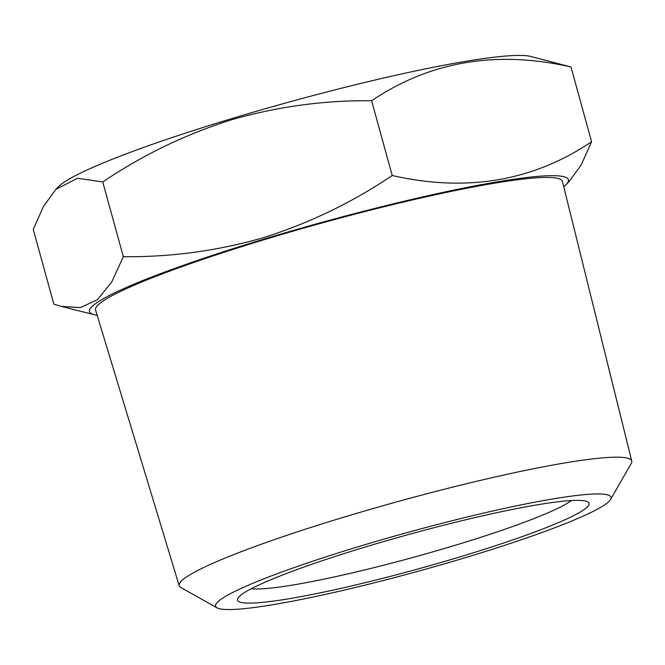 <?xml version="1.0" encoding="UTF-8"?>
<svg xmlns="http://www.w3.org/2000/svg" width="665" height="665" viewBox="0 0 665 665"><rect width="100%" height="100%" fill="white"/><g stroke="black" fill="none" stroke-linecap="round" stroke-linejoin="round"><path stroke-width="1" d="M251.245 588.733A170.897 16.75 164.6 0 0 454.544 545.475A170.897 16.75 164.6 0 0 571.401 500.546M366.058 546.78A182.285 17.864 164.6 0 0 237.929 598.226A182.285 17.864 164.6 0 0 460.513 556.721A182.285 17.864 164.6 0 0 587.71 501.876A182.285 17.864 164.6 0 0 366.058 546.78M610.57 499.457L631.235 463.488A234.703 23.001 164.6 0 0 631.75 461.053A234.703 23.001 164.6 0 0 344.653 516.929A234.703 23.001 164.6 0 0 179.193 585.707A234.703 23.001 164.6 0 0 180.88 587.536L217.048 607.852A205.086 20.1 164.6 0 0 466.414 557.337A205.086 20.1 164.6 0 0 610.57 499.457A205.086 20.1 164.6 0 0 360.156 546.156A205.086 20.1 164.6 0 0 217.048 607.852M631.75 461.053L562.432 181.437A242.135 23.732 164.6 0 0 266.249 239.076A242.135 23.732 164.6 0 0 95.561 310.031L179.193 585.707M55.827 189.4L58.811 186.424A248.369 24.339 -15.4 0 1 231.511 118.661A248.369 24.339 -15.4 0 1 530.695 56.442L570.994 66.982L591.584 141.745C533.064 181.188 466.606 192.443 392.217 175.502C352.475 202.335 309.632 223.033 263.697 237.58C218.012 250.796 171.229 257.172 123.341 256.698L111.67 282.143L97.464 299.674L80.398 307.604L61.205 306.39L53.84 304.129L33.25 229.375L43.558 206.325L55.827 189.409L77.539 178.27L102.751 181.944L123.341 256.698M102.751 181.944C143.042 154.845 185.884 134.155 231.27 119.866C277.554 106.566 324.337 100.199 371.619 100.748C430.147 61.305 496.597 50.05 570.994 66.982M97.132 315.227A248.369 24.339 -15.4 0 1 94.139 314.67A248.369 24.339 -15.4 0 1 264.637 238.91A248.369 24.339 -15.4 0 1 566.023 184.695A248.369 24.339 -15.4 0 1 563.737 186.699M566.023 184.695L569.007 181.711L581.293 164.762L591.584 141.745M371.619 100.748L392.217 175.502M94.139 314.67L61.205 306.39"/></g></svg>
